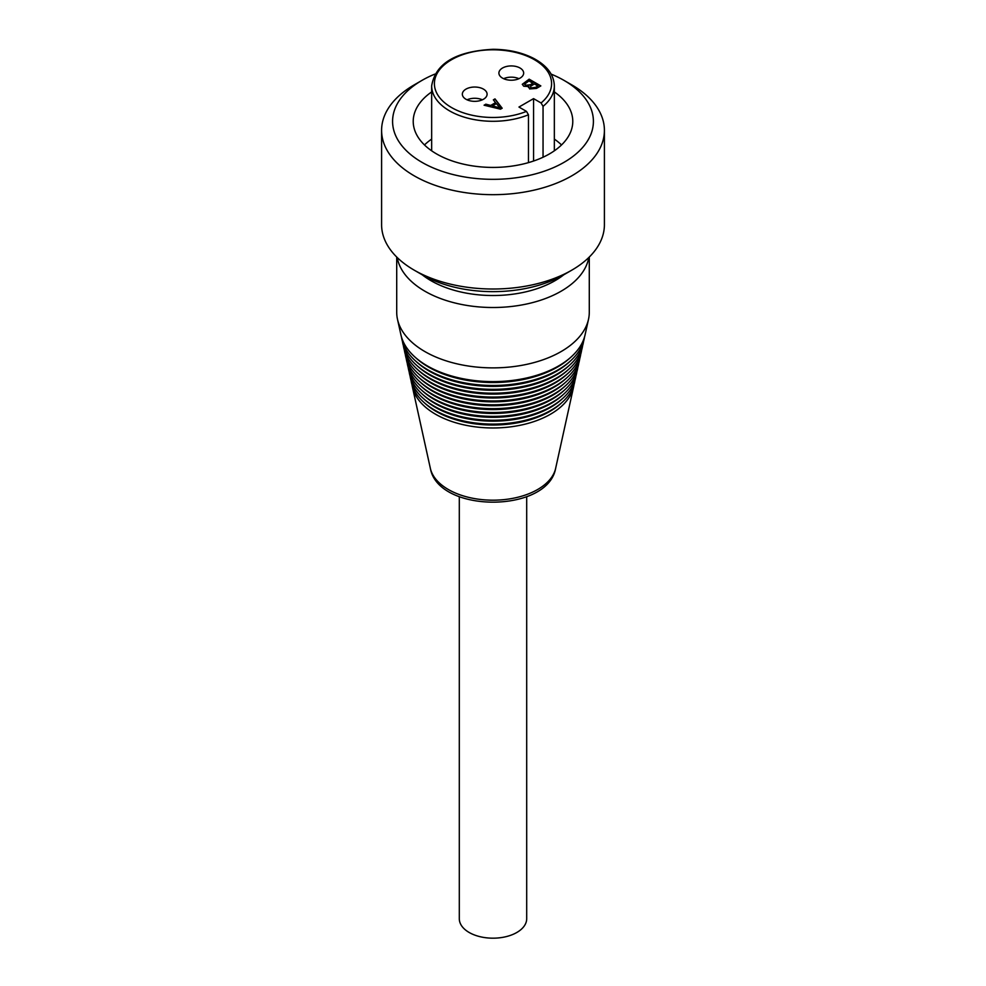 <?xml version="1.0" encoding="UTF-8"?>
<svg xmlns="http://www.w3.org/2000/svg" width="986" height="986" viewBox="0 0 986 986"><rect width="100%" height="100%" fill="white"/><g stroke="black" fill="none" stroke-linecap="round" stroke-linejoin="round"><path stroke-width="1.48" d="M584.538 336.953A91.871 53.047 180 0 1 570.672 360.753A91.871 53.047 180 0 1 415.328 360.753A91.871 53.047 180 0 1 403.064 343.264A91.871 53.047 180 0 1 401.462 336.953M397.494 319.304L400.908 334.772A92.844 53.601 -0 0 0 402.115 338.962A92.844 53.601 -0 0 0 414.502 356.636L416.055 358.041A91.008 52.541 0 0 0 569.945 358.041L571.498 356.636A92.844 53.601 -0 0 0 585.092 334.772L588.506 319.304A96.283 55.586 180 0 1 493 367.877A96.283 55.586 180 0 1 397.494 319.304A96.283 55.586 180 0 1 396.717 312.279L396.717 257.05M415.328 360.753L416.868 362.17A90.046 51.987 0 0 0 569.132 362.17L570.672 360.753M402.424 341.304A90.909 52.48 -0 0 0 404.013 347.577A90.909 52.48 -0 0 0 416.141 364.882A90.909 52.48 -0 0 0 569.859 364.882A90.909 52.48 -0 0 0 583.576 341.304M416.141 364.882L417.682 366.287A89.073 51.432 0 0 0 568.318 366.287L569.859 364.882M582.615 345.655A89.936 51.925 180 0 1 569.045 368.998A89.936 51.925 180 0 1 416.955 368.998A89.936 51.925 180 0 1 404.963 351.879A89.936 51.925 180 0 1 403.385 345.655M416.955 368.998L418.508 370.416A88.111 50.865 0 0 0 567.492 370.416L569.045 368.998M404.346 350.005A88.974 51.371 -0 0 0 405.899 356.192A88.974 51.371 -0 0 0 417.781 373.127A88.974 51.371 -0 0 0 568.219 373.127A88.974 51.371 -0 0 0 581.654 350.005M417.781 373.127L419.321 374.544A87.138 50.311 0 0 0 566.679 374.544L568.219 373.127M580.705 354.356A88.001 50.804 180 0 1 567.406 377.256A88.001 50.804 180 0 1 418.594 377.256A88.001 50.804 180 0 1 406.848 360.494A88.001 50.804 180 0 1 405.295 354.356M418.594 377.256L420.135 378.661A86.176 49.756 0 0 0 565.865 378.661L567.406 377.256M406.257 358.707A87.039 50.249 -0 0 0 407.797 364.808A87.039 50.249 -0 0 0 419.407 381.372A87.039 50.249 -0 0 0 566.593 381.372A87.039 50.249 -0 0 0 579.743 358.707M419.407 381.372L420.96 382.79A85.203 49.189 0 0 0 565.04 382.79L566.593 381.372M578.782 363.058A86.065 49.694 180 0 1 565.767 385.501A86.065 49.694 180 0 1 420.233 385.501A86.065 49.694 180 0 1 408.746 369.121A86.065 49.694 180 0 1 407.218 363.058M420.233 385.501L421.774 386.919A84.241 48.634 0 0 0 564.226 386.919L565.767 385.501M408.179 367.408A85.104 49.14 -0 0 0 409.695 373.423A85.104 49.14 -0 0 0 421.047 389.618A85.104 49.14 -0 0 0 564.953 389.618A85.104 49.14 -0 0 0 577.821 367.408M421.047 389.618L422.587 391.035A83.28 48.08 0 0 0 563.413 391.035L564.953 389.618M576.859 371.759A84.143 48.573 180 0 1 564.14 393.747A84.143 48.573 180 0 1 421.86 393.747A84.143 48.573 180 0 1 410.632 377.737A84.143 48.573 180 0 1 409.141 371.759M421.86 393.747L423.413 395.164A82.306 47.525 0 0 0 562.587 395.164L564.14 393.747M410.102 376.122A83.169 48.018 -0 0 0 411.581 382.038A83.169 48.018 -0 0 0 422.686 397.876A83.169 48.018 -0 0 0 563.314 397.876A83.169 48.018 -0 0 0 575.898 376.122M422.686 397.876L424.226 399.281A81.345 46.958 0 0 0 561.774 399.281L563.314 397.876M574.937 380.473A82.208 47.464 180 0 1 562.501 401.992A82.208 47.464 180 0 1 423.499 401.992A82.208 47.464 180 0 1 412.53 386.352A82.208 47.464 180 0 1 411.063 380.473M423.499 401.992L425.052 403.41A80.371 46.404 0 0 0 560.948 403.41L562.501 401.992M573.975 384.823A81.234 46.897 180 0 1 573.581 386.993A81.234 46.897 180 0 1 496.217 427.936A81.234 46.897 180 0 1 413.479 390.653A81.234 46.897 180 0 1 412.419 386.993A81.234 46.897 180 0 1 412.025 384.823M414.502 356.636A92.844 53.601 -0 0 0 571.498 356.636M589.283 257.05L589.283 312.279A96.283 55.586 180 0 1 588.506 319.304M459.303 496.685L459.303 918.73A33.697 19.461 -0 0 0 469.176 932.485A33.697 19.461 -0 0 0 505.892 936.7A33.697 19.461 -0 0 0 526.697 918.73L526.697 496.685M528.459 162.628L528.459 114.783L526.487 111.393L518.969 107.043L533.562 98.625L541.08 102.963L543.052 106.352L543.052 157.23M482.376 99.808A12.374 7.148 0 0 0 467.056 99.808M483.473 89.134A12.374 7.148 180 0 1 487.096 94.188A12.374 7.148 180 0 1 479.455 100.794A12.374 7.148 180 0 1 465.959 99.241A12.374 7.148 180 0 1 462.335 94.188A12.374 7.148 180 0 1 469.977 87.581A12.374 7.148 180 0 1 483.473 89.134M493.481 99.993L494.997 99.118L502.059 108.287M484.348 105.268L485.839 104.417L490.72 105.675L495.613 102.84L493.357 99.845L494.997 98.896L502.182 108.226L500.506 109.187L484.077 105.206L485.839 104.183L490.72 105.44L495.613 102.618M492.458 105.896L500.161 108.201L496.414 103.604L492.458 105.896L500.161 107.979M528.508 87.532L528.767 86.571L523.726 86.213L522.297 84.291L529.162 79.176L540.833 85.905L536.458 88.432L529.605 88.937L528.767 86.571L528.508 87.421M525.094 83.403L525.328 85.523L530.308 84.956L533.007 83.403L529.001 80.864L524.466 84.278M525.094 83.181L525.328 85.301L530.308 84.734L533.007 83.181M534.387 83.97L530.53 86.349L530.949 87.964L535.583 87.347L537.912 86.004L534.387 83.97M530.53 86.349L530.949 88.185L535.583 87.581L537.912 86.004M530.53 86.583L530.949 88.185L530.53 86.583M522.297 84.402L529.162 79.176M529.162 79.398L540.648 86.016M502.527 78.128A12.374 7.148 180 0 1 498.904 73.075A12.374 7.148 180 0 1 506.545 66.469A12.374 7.148 180 0 1 520.041 68.022A12.374 7.148 180 0 1 523.665 73.075A12.374 7.148 180 0 1 516.023 79.681A12.374 7.148 180 0 1 502.527 78.128M518.944 78.695A12.374 7.148 0 0 0 503.624 78.695M533.562 98.625L533.562 161.026M414.219 270.164L421.996 274.663A100.412 57.964 -0 0 0 564.004 274.663L571.781 270.164A111.406 64.324 180 0 1 414.219 270.164A111.406 64.324 180 0 1 381.594 224.685L381.594 130.349A111.406 64.324 -0 0 0 493 194.673A111.406 64.324 -0 0 0 604.406 130.349A111.406 64.324 -0 0 0 571.781 84.87L564.004 80.384A100.412 57.964 180 0 1 566.58 160.804A100.412 57.964 180 0 1 427.456 165.278A100.412 57.964 180 0 1 414.551 85.178A100.412 57.964 180 0 1 421.996 80.384A100.412 57.964 180 0 1 434.863 74.11M604.406 130.349L604.406 224.685A111.406 64.324 180 0 1 571.781 270.164M421.996 80.384L414.219 84.87A111.406 64.324 -0 0 0 405.961 90.207A111.406 64.324 -0 0 0 381.594 130.349M551.137 74.11A100.412 57.964 180 0 1 564.004 80.384M554.342 91.92A79.78 46.059 180 0 1 572.78 121.364A79.78 46.059 180 0 1 493 167.423A79.78 46.059 180 0 1 413.22 121.364A79.78 46.059 180 0 1 430.672 92.622A79.78 46.059 180 0 1 431.658 91.92M431.658 139.088A79.78 46.059 -0 0 0 430.672 139.79A79.78 46.059 -0 0 0 424.473 144.954M561.527 144.954A79.78 46.059 -0 0 0 554.342 139.088M563.758 274.798A87.68 50.619 180 0 1 422.242 274.798M573.581 386.993L555.648 468.325A63.166 36.47 180 0 1 493 500.185A63.166 36.47 180 0 1 430.352 468.325L412.419 386.993M397.21 257.531A96.283 55.586 -0 0 0 493 307.509A96.283 55.586 -0 0 0 588.79 257.531M526.487 111.393A58.593 33.832 180 0 1 435.602 90.453A58.593 33.832 180 0 1 504.807 50.496A58.593 33.832 180 0 1 541.08 102.963M543.052 106.352A61.342 35.422 0 0 0 554.342 85.881C553.959 74.85 547.144 65.729 533.87 58.507C522.186 52.48 508.579 49.411 493.062 49.3C455.889 51.235 435.418 63.424 431.658 85.881A61.342 35.422 0 0 0 464.825 117.334A61.342 35.422 0 0 0 528.459 114.783M555.648 468.325C547.76 513.435 438.24 513.435 430.352 468.325M554.342 150.809L554.342 85.881M431.658 150.809L431.658 85.881"/></g></svg>

